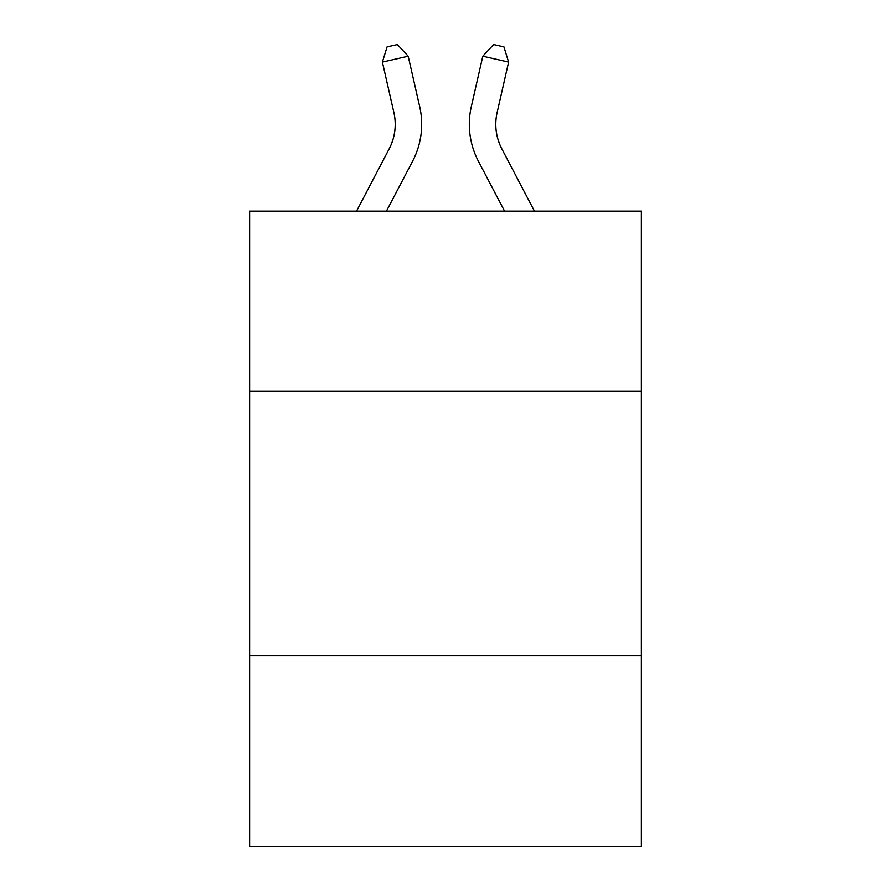 <?xml version="1.0" encoding="UTF-8"?>
<svg xmlns="http://www.w3.org/2000/svg" width="891" height="891" viewBox="0 0 891 891"><rect width="100%" height="100%" fill="white"/><g stroke="black" fill="none" stroke-linecap="round" stroke-linejoin="round"><path stroke-width="1.34" d="M641.386 391.149L641.386 211.145L249.614 211.145L249.614 391.149L641.386 391.149L641.386 846.45L249.614 846.45L249.614 391.149M641.386 655.854L249.614 655.854M356.545 211.145L389.155 148.886A52.948 52.948 -58.2 0 0 393.878 112.556L382.384 62.092L387.062 46.9L397.386 44.55L408.189 56.211L419.694 106.675A79.41 79.41 120.5 0 1 412.611 161.171L386.427 211.145L412.611 161.171M534.455 211.145L501.845 148.886A52.948 52.948 58.2 0 1 497.122 112.556L508.616 62.092L482.811 56.211L471.306 106.675A79.41 79.41 -120.5 0 0 478.389 161.171L504.573 211.145L478.389 161.171M389.155 148.886A52.948 52.948 -59.5 0 0 393.878 112.556A52.948 52.948 -59.5 0 1 389.155 148.886A52.948 52.948 -59.5 0 0 393.878 112.556A52.948 52.948 -59.5 0 1 389.155 148.886A52.948 52.948 -59.5 0 0 393.878 112.556A52.948 52.948 -59.5 0 1 389.155 148.886A52.948 52.948 -59.5 0 0 393.878 112.556A52.948 52.948 -59.5 0 1 389.155 148.886A52.948 52.948 -59.5 0 0 393.878 112.556A52.948 52.948 -59.5 0 1 389.155 148.886A52.948 52.948 -59.5 0 0 393.878 112.556A52.948 52.948 -59.5 0 1 389.155 148.886A52.948 52.948 -59.5 0 0 393.878 112.556A52.948 52.948 -59.5 0 1 389.155 148.886A52.948 52.948 -59.5 0 0 393.878 112.556A52.948 52.948 -59.5 0 1 389.155 148.886A52.948 52.948 -59.5 0 0 393.878 112.556A52.948 52.948 -59.5 0 1 389.155 148.886A52.948 52.948 -59.5 0 0 393.878 112.556A52.948 52.948 -59.5 0 1 389.155 148.886A52.948 52.948 -59.5 0 0 393.878 112.556A52.948 52.948 -59.5 0 1 389.155 148.886A52.948 52.948 -59.5 0 0 393.878 112.556A52.948 52.948 -59.5 0 1 389.155 148.886A52.948 52.948 -59.5 0 0 393.878 112.556A52.948 52.948 -59.5 0 1 389.155 148.886A52.948 52.948 -59.5 0 0 393.878 112.556A52.948 52.948 -59.5 0 1 389.155 148.886A52.948 52.948 -59.5 0 0 393.878 112.556A52.948 52.948 -59.5 0 1 389.155 148.886A52.948 52.948 -59.5 0 0 393.878 112.556A52.948 52.948 -59.5 0 1 389.155 148.886A52.948 52.948 -59.5 0 0 393.878 112.556A52.948 52.948 -59.5 0 1 389.155 148.886A52.948 52.948 -59.5 0 0 393.878 112.556A52.948 52.948 -59.5 0 1 389.155 148.886A52.948 52.948 -59.5 0 0 393.878 112.556A52.948 52.948 -59.5 0 1 389.155 148.886A52.948 52.948 -59.5 0 0 393.878 112.556A52.948 52.948 -59.5 0 1 389.155 148.886A52.948 52.948 -59.5 0 0 393.878 112.556A52.948 52.948 -59.5 0 1 389.155 148.886A52.948 52.948 -59.5 0 0 393.878 112.556A52.948 52.948 -59.5 0 1 389.155 148.886A52.948 52.948 -59.5 0 0 393.878 112.556A52.948 52.948 -59.5 0 1 389.155 148.886A52.948 52.948 -59.5 0 0 393.878 112.556A52.948 52.948 -59.5 0 1 389.155 148.886A52.948 52.948 -59.5 0 0 393.878 112.556A52.948 52.948 -59.5 0 1 389.155 148.886A52.948 52.948 -59.5 0 0 393.878 112.556A52.948 52.948 -59.5 0 1 389.155 148.886A52.948 52.948 -59.5 0 0 393.878 112.556A52.948 52.948 -59.5 0 1 389.155 148.886A52.948 52.948 -59.5 0 0 393.878 112.556A52.948 52.948 -59.5 0 1 389.155 148.886A52.948 52.948 -59.5 0 0 393.878 112.556A52.948 52.948 -59.5 0 1 389.155 148.886A52.948 52.948 -59.5 0 0 393.878 112.556A52.948 52.948 -59.5 0 1 389.155 148.886A52.948 52.948 -59.5 0 0 393.878 112.556A52.948 52.948 -59.5 0 1 389.155 148.886A52.948 52.948 -59.5 0 0 393.878 112.556A52.948 52.948 -59.5 0 1 389.155 148.886A52.948 52.948 -59.5 0 0 393.878 112.556M382.384 62.092L408.189 56.211L419.694 106.675M501.845 148.886A52.948 52.948 59.5 0 1 497.122 112.556A52.948 52.948 59.5 0 0 501.845 148.886A52.948 52.948 59.5 0 1 497.122 112.556A52.948 52.948 59.5 0 0 501.845 148.886A52.948 52.948 59.5 0 1 497.122 112.556A52.948 52.948 59.5 0 0 501.845 148.886A52.948 52.948 59.5 0 1 497.122 112.556A52.948 52.948 59.5 0 0 501.845 148.886A52.948 52.948 59.5 0 1 497.122 112.556A52.948 52.948 59.5 0 0 501.845 148.886A52.948 52.948 59.5 0 1 497.122 112.556A52.948 52.948 59.5 0 0 501.845 148.886A52.948 52.948 59.5 0 1 497.122 112.556A52.948 52.948 59.5 0 0 501.845 148.886A52.948 52.948 59.5 0 1 497.122 112.556A52.948 52.948 59.5 0 0 501.845 148.886A52.948 52.948 59.5 0 1 497.122 112.556A52.948 52.948 59.5 0 0 501.845 148.886A52.948 52.948 59.5 0 1 497.122 112.556A52.948 52.948 59.5 0 0 501.845 148.886A52.948 52.948 59.5 0 1 497.122 112.556A52.948 52.948 59.5 0 0 501.845 148.886A52.948 52.948 59.5 0 1 497.122 112.556A52.948 52.948 59.5 0 0 501.845 148.886A52.948 52.948 59.5 0 1 497.122 112.556A52.948 52.948 59.5 0 0 501.845 148.886A52.948 52.948 59.5 0 1 497.122 112.556A52.948 52.948 59.5 0 0 501.845 148.886A52.948 52.948 59.5 0 1 497.122 112.556A52.948 52.948 59.5 0 0 501.845 148.886A52.948 52.948 59.5 0 1 497.122 112.556A52.948 52.948 59.5 0 0 501.845 148.886A52.948 52.948 59.5 0 1 497.122 112.556A52.948 52.948 59.5 0 0 501.845 148.886A52.948 52.948 59.5 0 1 497.122 112.556A52.948 52.948 59.5 0 0 501.845 148.886A52.948 52.948 59.5 0 1 497.122 112.556A52.948 52.948 59.5 0 0 501.845 148.886A52.948 52.948 59.5 0 1 497.122 112.556A52.948 52.948 59.5 0 0 501.845 148.886A52.948 52.948 59.5 0 1 497.122 112.556A52.948 52.948 59.5 0 0 501.845 148.886A52.948 52.948 59.5 0 1 497.122 112.556A52.948 52.948 59.5 0 0 501.845 148.886A52.948 52.948 59.5 0 1 497.122 112.556A52.948 52.948 59.5 0 0 501.845 148.886A52.948 52.948 59.5 0 1 497.122 112.556A52.948 52.948 59.5 0 0 501.845 148.886A52.948 52.948 59.5 0 1 497.122 112.556A52.948 52.948 59.5 0 0 501.845 148.886A52.948 52.948 59.5 0 1 497.122 112.556A52.948 52.948 59.5 0 0 501.845 148.886A52.948 52.948 59.5 0 1 497.122 112.556A52.948 52.948 59.5 0 0 501.845 148.886A52.948 52.948 59.5 0 1 497.122 112.556A52.948 52.948 59.5 0 0 501.845 148.886A52.948 52.948 59.5 0 1 497.122 112.556A52.948 52.948 59.5 0 0 501.845 148.886A52.948 52.948 59.5 0 1 497.122 112.556A52.948 52.948 59.5 0 0 501.845 148.886A52.948 52.948 59.5 0 1 497.122 112.556A52.948 52.948 59.5 0 0 501.845 148.886A52.948 52.948 59.5 0 1 497.122 112.556A52.948 52.948 59.5 0 0 501.845 148.886A52.948 52.948 59.5 0 1 497.122 112.556M508.616 62.092L503.938 46.9L493.614 44.55L482.811 56.211L471.306 106.675"/></g></svg>
